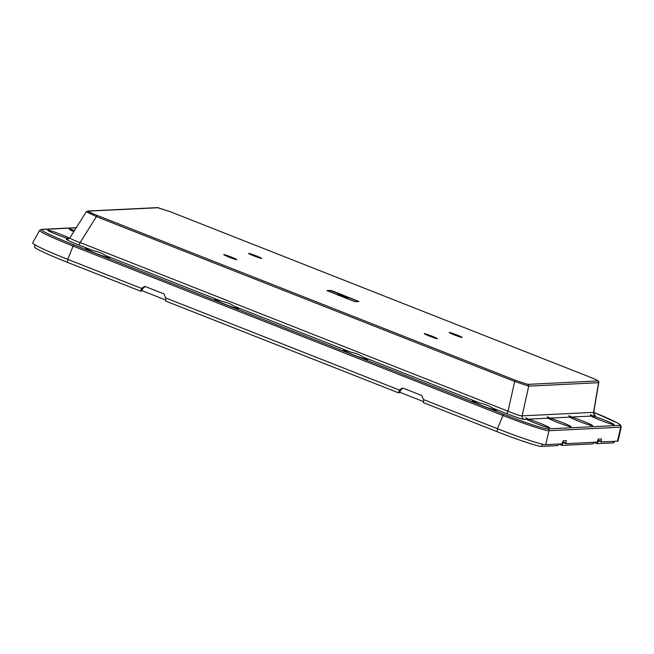 <?xml version="1.0" encoding="UTF-8"?>
<svg xmlns="http://www.w3.org/2000/svg" width="654" height="654" viewBox="0 0 654 654"><rect width="100%" height="100%" fill="white"/><g stroke="black" fill="none" stroke-linecap="round" stroke-linejoin="round"><path stroke-width="0.98" d="M340.857 294.594L330.687 290.695L327.409 290.85M358.417 301.535L347.83 297.341M346.383 297.341L339.132 294.782L346.383 297.341L347.102 298.085L345.909 297.807L338.551 294.913L345.909 297.807M338.339 294.741L339.042 295.019M338.061 295.199L337.3 294.341L345.794 298.101M339.124 294.504L348.255 297.66L347.209 297.823M346.293 297.456L339.205 294.668L346.293 297.456M358.964 301.502L355.138 301.69L353.471 301.142L326.951 290.597L330.793 290.401L332.469 290.956L358.964 301.502M437.232 338.715A6.998 0.441 -159 0 1 430.422 336.499A6.998 0.441 -159 0 1 424.258 333.704A6.998 0.441 -159 0 1 424.34 333.63A6.998 0.441 -159 0 1 431.656 336.042A6.998 0.441 -159 0 1 437.289 338.707A6.998 0.441 -159 0 1 437.232 338.715M236.723 259.679A6.998 0.441 -159 0 1 229.914 257.472A6.998 0.441 -159 0 1 223.75 254.676A6.998 0.441 -159 0 1 223.832 254.602A6.998 0.441 -159 0 1 231.148 257.006A6.998 0.441 -159 0 1 236.781 259.671A6.998 0.441 -159 0 1 236.723 259.679M449.216 332.412A6.998 0.441 -159 0 1 456.525 334.823A6.998 0.441 -159 0 1 462.157 337.489A6.998 0.441 -159 0 1 462.1 337.497A6.998 0.441 -159 0 1 455.29 335.281A6.998 0.441 -159 0 1 449.135 332.485A6.998 0.441 -159 0 1 449.216 332.412M248.708 253.384A6.998 0.441 -159 0 1 256.025 255.788A6.998 0.441 -159 0 1 261.649 258.453A6.998 0.441 -159 0 1 261.6 258.461A6.998 0.441 -159 0 1 254.782 256.254A6.998 0.441 -159 0 1 248.626 253.458A6.998 0.441 -159 0 1 248.708 253.384M597.625 380.947A1.553 1.537 87.2 0 1 598.574 382.696L598.753 382.59C599.121 380.947 598.197 380.628 588.78 376.671L170.547 211.822L588.764 376.663C595.148 379.222 598.099 380.653 597.625 380.947L527.786 384.372L515.377 380.268L97.152 215.419C90.767 212.861 87.808 211.43 88.282 211.136L158.121 207.719L170.53 211.822L157.491 207.612A1.553 1.537 87.2 0 1 158.121 207.719M515.377 380.268L514.673 381.47L528.734 386.122L598.574 382.696L593.562 412.355L594.625 415.028L593.995 414.652M86.41 211.782L96.457 216.629L514.673 381.47L508.044 411.211C515.515 414.407 520.2 415.952 522.105 415.862A3.107 3.074 87.2 0 0 524.001 419.369L526.396 419.247L525.865 417.792L528.489 419.149A12.884 0.809 -159 0 1 541.937 424.054A12.884 0.809 -159 0 1 549.548 427.79A12.884 0.809 -159 0 1 549.393 427.847A12.884 0.809 -159 0 1 538.871 424.544A12.884 0.809 -159 0 1 526.396 419.247M70.092 237.696C69.455 238.301 72.798 239.92 80.131 242.544A3.107 0.433 111.5 0 1 78.742 244.964L93.089 250.621C98.002 251.537 102.179 253.188 105.637 255.567A12.884 0.809 -159 0 1 109.708 257.799A12.884 0.809 -159 0 1 109.545 257.856A12.884 0.809 -159 0 1 96.579 253.613A12.884 0.809 -159 0 1 85.658 248.561A12.884 0.809 -159 0 1 85.813 248.495A12.884 0.809 -159 0 1 93.089 250.621M88.282 211.136A1.553 1.537 -92.8 0 0 87.652 211.038L86.271 211.806L69.896 237.811L67.615 239.192A3.107 3.074 87.2 0 1 66.356 238.98C65.702 239.397 69.831 241.391 78.742 244.964M66.356 238.98L68.735 238.865A12.884 0.809 -159 0 1 55.369 233.985A12.884 0.809 -159 0 1 47.717 230.241A12.884 0.809 -159 0 1 47.881 230.175A12.884 0.809 -159 0 1 57.135 233.004A12.884 0.809 -159 0 1 69.651 238.146M73.796 231.614A12.884 0.809 -159 0 1 69.242 229.186A12.884 0.809 -159 0 1 69.406 229.121A12.884 0.809 -159 0 1 74.499 230.494M214.716 299.303A12.884 0.809 -159 0 1 221.992 301.429C226.897 302.344 231.075 303.987 234.533 306.374A12.884 0.809 -159 0 1 238.604 308.598A12.884 0.809 -159 0 1 238.448 308.655A12.884 0.809 -159 0 1 225.475 304.421A12.884 0.809 -159 0 1 214.553 299.368A12.884 0.809 -159 0 1 214.716 299.303M343.612 350.111A12.884 0.809 -159 0 1 350.887 352.228C355.792 353.152 359.978 354.795 363.436 357.174A12.884 0.809 -159 0 1 367.499 359.406A12.884 0.809 -159 0 1 367.344 359.463A12.884 0.809 -159 0 1 354.37 355.228A12.884 0.809 -159 0 1 343.448 350.176A12.884 0.809 -159 0 1 343.612 350.111M472.507 400.918A12.884 0.809 -159 0 1 479.783 403.036C484.688 403.951 488.873 405.603 492.331 407.982A12.884 0.809 -159 0 1 496.402 410.213A12.884 0.809 -159 0 1 496.239 410.271A12.884 0.809 -159 0 1 483.273 406.028A12.884 0.809 -159 0 1 472.343 400.976A12.884 0.809 -159 0 1 472.507 400.918M570.917 426.792A12.884 0.809 -159 0 1 560.396 423.49A12.884 0.809 -159 0 1 547.921 418.192L547.39 416.737L550.014 418.094A12.884 0.809 -159 0 1 563.462 422.991A12.884 0.809 -159 0 1 571.073 426.735A12.884 0.809 -159 0 1 570.917 426.792M592.442 425.738A12.884 0.809 -159 0 1 581.929 422.435A12.884 0.809 -159 0 1 569.454 417.138L568.915 415.674L571.539 417.031A12.884 0.809 -159 0 1 584.987 421.936A12.884 0.809 -159 0 1 592.598 425.68A12.884 0.809 -159 0 1 592.442 425.738M613.967 424.683A12.884 0.809 -159 0 1 603.454 421.38A12.884 0.809 -159 0 1 590.979 416.083L590.439 414.62L593.064 415.977A12.884 0.809 -159 0 1 606.511 420.882A12.884 0.809 -159 0 1 614.122 424.626A12.884 0.809 -159 0 1 613.967 424.683M562.636 441.769L566.119 443.142L566.233 440.641L563.208 440.788L562.015 443.87L545.722 444.671A44.954 2.82 -159 0 1 497.4 428.689L423.432 399.537L421.699 395.49L403.592 388.345L402.324 388.133L399.798 389.637L401.155 389.571L399.153 392.743L398.384 392.776L399.798 389.637M399.504 390.103L165.634 297.922L163.909 293.875L145.801 286.738L144.526 286.517L142 288.022L143.357 287.956L141.362 291.128L140.594 291.169L142 288.022M67.738 259.336L73.134 246.084A42.96 2.698 21 0 1 39.649 230.339L32.7 242.863A44.954 2.82 -159 0 0 67.738 259.336L141.714 288.496M621.259 426.964L620.523 424.986L617.376 422.925L593.726 412.322A41.415 2.6 21 0 1 619.779 425.378A1.553 1.537 87.2 0 1 620.72 427.185A42.96 2.698 21 0 0 621.259 426.964L618.038 440.919A44.954 2.82 -159 0 1 617.474 441.156L601.181 441.949L598.443 440.87L597.167 443.665L613.37 442.872A41.709 2.616 -159 0 0 613.885 442.693L614.572 441.295M597.805 440.052L601.288 441.417L601.181 441.949M601.288 441.417L601.402 438.916L598.377 439.063L597.184 442.145L566.012 443.674L563.274 442.594L561.999 445.39L592.998 443.87L593.807 442.317M566.119 443.142L566.012 443.674M140.594 291.169L67.125 262.213A41.709 2.616 -159 0 1 34.597 246.959L35.177 244.939M141.73 290.548L165.707 300.006M166.059 298.093L165.527 300.995L398.384 392.776M399.52 392.163L423.506 401.613M423.857 399.7L423.326 402.602L496.787 431.558A41.709 2.616 -159 0 0 541.618 446.388L557.829 445.595L558.639 444.033M558.622 444.058L561.999 445.39M593.791 442.341L597.167 443.665M143.357 287.956L145.229 286.566M401.155 389.571L403.019 388.182M527.786 384.372A1.553 1.537 -92.8 0 1 528.734 386.122L522.105 415.862L593.562 412.355A3.107 3.074 -92.8 0 0 595.459 415.862L594.437 414.857M97.152 215.419L80.131 242.544L508.044 411.211A3.107 0.433 -68.5 0 1 506.654 413.63C515.875 417.195 521.663 419.108 524.001 419.369M338.102 295.085L339.238 295.33M337.235 294.341L338.175 294.905M339.197 294.333C338.273 293.294 351.697 298.6 347.789 297.717L347.675 298.003M340.366 294.709L346.988 297.317C349.522 297.848 339.614 293.973 340.366 294.709M345.623 296.777L342.884 295.698M619.779 425.378L548.027 428.901A41.415 2.6 21 0 1 503.506 414.178L73.845 244.825A41.415 2.6 21 0 1 42.069 229.472L76.199 227.805M105.637 255.567L221.992 301.429M234.533 306.374L350.887 352.228M363.436 357.174L479.783 403.036M492.331 407.982L506.654 413.63M528.489 419.149L547.921 418.192M550.014 418.094L569.454 417.138M571.539 417.031L590.979 416.083M593.064 415.977L595.459 415.862M73.845 244.825L73.134 246.084L502.787 415.429A42.96 2.698 21 0 0 548.968 430.708L620.72 427.185L617.474 441.156M503.506 414.178L497.4 428.689M42.069 229.472A1.553 1.537 -92.8 0 0 41.439 229.374L39.649 230.339M545.722 444.671L548.968 430.708A1.553 1.537 -92.8 0 0 548.027 428.901M614.131 441.319L613.37 442.872M67.125 262.213L68.13 259.491M541.618 446.388L542.673 444.238M497.792 428.844L496.787 431.558M157.491 207.612L87.652 211.038M598.753 382.59L593.718 412.355M76.281 227.666L41.439 229.374"/></g></svg>
